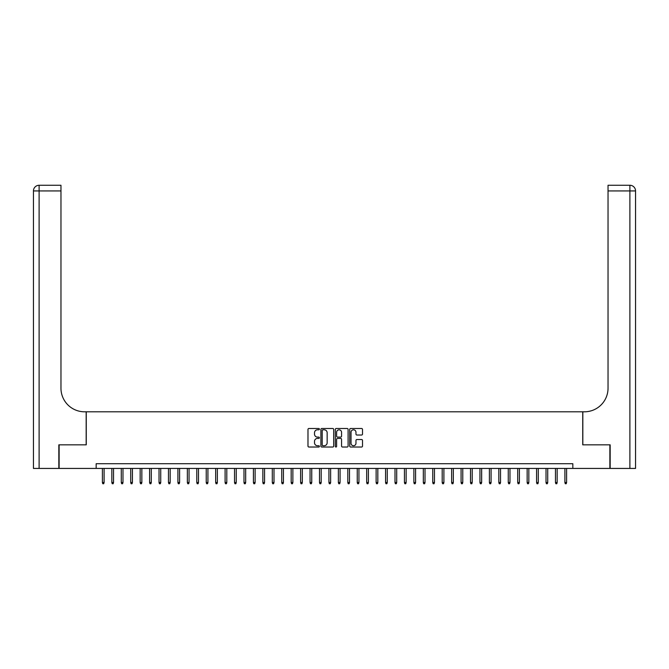 <?xml version="1.0" encoding="UTF-8"?>
<svg xmlns="http://www.w3.org/2000/svg" width="669" height="669" viewBox="0 0 669 669"><rect width="100%" height="100%" fill="white"/><g stroke="black" fill="none" stroke-linecap="round" stroke-linejoin="round"><path stroke-width="1" d="M319.397 429.147A0.652 0.652 0 0 0 318.753 428.495L308.902 428.495A0.928 0.928 0 0 0 307.983 429.423L307.983 446.098A0.928 0.928 0 0 0 308.902 447.026L318.753 447.026A0.652 0.652 0 0 0 319.397 446.374A0.652 0.652 0 0 0 318.753 445.73L317.474 445.73A2.969 2.969 0 0 1 314.514 442.761L314.514 441.373A2.969 2.969 0 0 1 317.474 438.412L318.753 438.412A0.652 0.652 0 0 0 319.397 437.76A0.652 0.652 0 0 0 318.753 437.108L317.474 437.108A2.969 2.969 0 0 1 314.514 434.148L314.514 432.759A2.969 2.969 0 0 1 317.474 429.791L318.753 429.791A0.652 0.652 0 0 0 319.397 429.147M361.578 435.026A0.928 0.928 0 0 0 362.506 434.097L362.506 429.423A0.928 0.928 0 0 0 361.578 428.495L350.648 428.495A0.928 0.928 0 0 0 349.72 429.423L349.72 446.098A0.928 0.928 0 0 0 350.648 447.026L361.578 447.026A0.928 0.928 0 0 0 362.506 446.098L362.506 440.445A0.928 0.928 0 0 0 361.578 439.525L356.895 439.525A0.928 0.928 0 0 0 355.975 440.445L355.975 443.246A2.475 2.475 0 0 1 353.491 445.73A2.475 2.475 0 0 1 351.016 443.246L351.016 432.274A2.475 2.475 0 0 1 353.491 429.791A2.475 2.475 0 0 1 355.975 432.274L355.975 434.097A0.928 0.928 0 0 0 356.895 435.026L361.578 435.026M96.169 468.434L59.123 468.434L59.123 444.843L86.259 444.843L86.259 411.803L582.741 411.803L582.741 444.843L609.877 444.843L609.877 468.434L572.831 468.434L572.831 463.717L96.169 463.717L96.169 468.434L572.831 468.434M333.689 429.423A0.928 0.928 0 0 0 332.761 428.495L321.831 428.495A0.928 0.928 0 0 0 320.903 429.423L320.903 446.098A0.928 0.928 0 0 0 321.831 447.026L332.761 447.026A0.928 0.928 0 0 0 333.689 446.098L333.689 429.423M336.239 428.495L347.169 428.495A0.928 0.928 0 0 1 348.097 429.423L348.097 446.098A0.928 0.928 0 0 1 347.169 447.026L342.495 447.026A0.928 0.928 0 0 1 341.566 446.098L341.566 439.332A0.928 0.928 0 0 0 340.638 438.412L337.536 438.412A0.928 0.928 0 0 0 336.607 439.332L336.607 446.374A0.652 0.652 0 0 1 335.955 447.026A0.652 0.652 0 0 1 335.311 446.374L335.311 429.423A0.928 0.928 0 0 1 336.239 428.495M322.851 429.791A0.652 0.652 0 0 0 322.199 430.443L322.199 445.077A0.652 0.652 0 0 0 322.851 445.73L324.189 445.73A2.969 2.969 0 0 0 327.158 442.761L327.158 432.759A2.969 2.969 0 0 0 324.189 429.791L322.851 429.791M341.566 432.316A2.475 2.475 0 0 0 339.083 429.841A2.475 2.475 0 0 0 336.607 432.316L336.607 436.188A0.928 0.928 0 0 0 337.536 437.108L340.638 437.108A0.928 0.928 0 0 0 341.566 436.188L341.566 432.316M104.096 482.5L103.72 483.729L102.775 483.729L102.399 482.5L104.096 482.5L104.096 468.434M102.399 482.5L102.399 468.434M58.839 444.843L86.167 444.843L86.167 411.803L84.562 411.803A23.599 23.599 0 0 1 60.963 388.204L60.963 190.933L39.111 190.933L39.111 468.434L58.839 468.434L58.839 444.843M39.111 468.434L33.45 468.434L33.45 190.933A5.661 5.661 0 0 1 39.111 185.271L60.963 185.271L60.963 190.933M60.963 185.271L39.111 185.271A5.661 5.661 0 0 0 33.45 190.933L39.111 190.933L39.111 185.271M84.562 411.803A23.599 23.599 0 0 1 60.963 388.204M610.161 444.843L582.833 444.843L582.833 411.803L584.438 411.803A23.599 23.599 0 0 0 608.037 388.204L608.037 185.271L629.889 185.271A5.661 5.661 0 0 1 635.55 190.933L635.55 468.434L610.161 468.434L610.161 444.843M584.438 411.803A23.599 23.599 0 0 0 608.037 388.204M629.889 468.434L629.889 185.271A5.661 5.661 0 0 1 635.55 190.933L608.037 190.933M113.538 482.5L113.161 483.729L112.216 483.729L111.84 482.5L113.538 482.5L113.538 468.434M111.84 482.5L111.84 468.434M122.979 482.5L122.603 483.729L121.658 483.729L121.281 482.5L122.979 482.5L122.979 468.434M121.281 482.5L121.281 468.434M132.412 482.5L132.036 483.729L131.091 483.729L130.714 482.5L132.412 482.5L132.412 468.434M130.714 482.5L130.714 468.434M141.853 482.5L141.477 483.729L140.532 483.729L140.155 482.5L141.853 482.5L141.853 468.434M140.155 482.5L140.155 468.434M151.294 482.5L150.918 483.729L149.973 483.729L149.597 482.5L151.294 482.5L151.294 468.434M149.597 482.5L149.597 468.434M160.736 482.5L160.351 483.729L159.414 483.729L159.03 482.5L160.736 482.5L160.736 468.434M159.03 482.5L159.03 468.434M170.169 482.5L169.792 483.729L168.847 483.729L168.471 482.5L170.169 482.5L170.169 468.434M168.471 482.5L168.471 468.434M179.61 482.5L179.233 483.729L178.288 483.729L177.912 482.5L179.61 482.5L179.61 468.434M177.912 482.5L177.912 468.434M189.051 482.5L188.675 483.729L187.73 483.729L187.353 482.5L189.051 482.5L189.051 468.434M187.353 482.5L187.353 468.434M198.484 482.5L198.108 483.729L197.163 483.729L196.786 482.5L198.484 482.5L198.484 468.434M196.786 482.5L196.786 468.434M207.925 482.5L207.549 483.729L206.604 483.729L206.228 482.5L207.925 482.5L207.925 468.434M206.228 482.5L206.228 468.434M217.366 482.5L216.99 483.729L216.045 483.729L215.669 482.5L217.366 482.5L217.366 468.434M215.669 482.5L215.669 468.434M226.799 482.5L226.423 483.729L225.478 483.729L225.102 482.5L226.799 482.5L226.799 468.434M225.102 482.5L225.102 468.434M236.241 482.5L235.864 483.729L234.919 483.729L234.543 482.5L236.241 482.5L236.241 468.434M234.543 482.5L234.543 468.434M245.682 482.5L245.306 483.729L244.361 483.729L243.984 482.5L245.682 482.5L245.682 468.434M243.984 482.5L243.984 468.434M255.123 482.5L254.738 483.729L253.802 483.729L253.417 482.5L255.123 482.5L255.123 468.434M253.417 482.5L253.417 468.434M264.556 482.5L264.18 483.729L263.235 483.729L262.858 482.5L264.556 482.5L264.556 468.434M262.858 482.5L262.858 468.434M273.997 482.5L273.621 483.729L272.676 483.729L272.3 482.5L273.997 482.5L273.997 468.434M272.3 482.5L272.3 468.434M283.439 482.5L283.062 483.729L282.117 483.729L281.741 482.5L283.439 482.5L283.439 468.434M281.741 482.5L281.741 468.434M292.871 482.5L292.495 483.729L291.55 483.729L291.174 482.5L292.871 482.5L292.871 468.434M291.174 482.5L291.174 468.434M302.313 482.5L301.936 483.729L300.991 483.729L300.615 482.5L302.313 482.5L302.313 468.434M300.615 482.5L300.615 468.434M311.754 482.5L311.378 483.729L310.433 483.729L310.056 482.5L311.754 482.5L311.754 468.434M310.056 482.5L310.056 468.434M321.195 482.5L320.811 483.729L319.874 483.729L319.489 482.5L321.195 482.5L321.195 468.434M319.489 482.5L319.489 468.434M330.628 482.5L330.252 483.729L329.307 483.729L328.931 482.5L330.628 482.5L330.628 468.434M328.931 482.5L328.931 468.434M340.069 482.5L339.693 483.729L338.748 483.729L338.372 482.5L340.069 482.5L340.069 468.434M338.372 482.5L338.372 468.434M349.511 482.5L349.126 483.729L348.189 483.729L347.805 482.5L349.511 482.5L349.511 468.434M347.805 482.5L347.805 468.434M358.944 482.5L358.567 483.729L357.622 483.729L357.246 482.5L358.944 482.5L358.944 468.434M357.246 482.5L357.246 468.434M368.385 482.5L368.009 483.729L367.064 483.729L366.687 482.5L368.385 482.5L368.385 468.434M366.687 482.5L366.687 468.434M377.826 482.5L377.45 483.729L376.505 483.729L376.129 482.5L377.826 482.5L377.826 468.434M376.129 482.5L376.129 468.434M387.259 482.5L386.883 483.729L385.938 483.729L385.561 482.5L387.259 482.5L387.259 468.434M385.561 482.5L385.561 468.434M396.7 482.5L396.324 483.729L395.379 483.729L395.003 482.5L396.7 482.5L396.7 468.434M395.003 482.5L395.003 468.434M406.142 482.5L405.765 483.729L404.82 483.729L404.444 482.5L406.142 482.5L406.142 468.434M404.444 482.5L404.444 468.434M415.583 482.5L415.198 483.729L414.262 483.729L413.877 482.5L415.583 482.5L415.583 468.434M413.877 482.5L413.877 468.434M425.016 482.5L424.639 483.729L423.694 483.729L423.318 482.5L425.016 482.5L425.016 468.434M423.318 482.5L423.318 468.434M434.457 482.5L434.081 483.729L433.136 483.729L432.759 482.5L434.457 482.5L434.457 468.434M432.759 482.5L432.759 468.434M443.898 482.5L443.522 483.729L442.577 483.729L442.201 482.5L443.898 482.5L443.898 468.434M442.201 482.5L442.201 468.434M453.331 482.5L452.955 483.729L452.01 483.729L451.634 482.5L453.331 482.5L453.331 468.434M451.634 482.5L451.634 468.434M462.772 482.5L462.396 483.729L461.451 483.729L461.075 482.5L462.772 482.5L462.772 468.434M461.075 482.5L461.075 468.434M472.214 482.5L471.837 483.729L470.892 483.729L470.516 482.5L472.214 482.5L472.214 468.434M470.516 482.5L470.516 468.434M481.647 482.5L481.27 483.729L480.325 483.729L479.949 482.5L481.647 482.5L481.647 468.434M479.949 482.5L479.949 468.434M491.088 482.5L490.712 483.729L489.767 483.729L489.39 482.5L491.088 482.5L491.088 468.434M489.39 482.5L489.39 468.434M500.529 482.5L500.153 483.729L499.208 483.729L498.831 482.5L500.529 482.5L500.529 468.434M498.831 482.5L498.831 468.434M509.97 482.5L509.586 483.729L508.649 483.729L508.264 482.5L509.97 482.5L509.97 468.434M508.264 482.5L508.264 468.434M519.403 482.5L519.027 483.729L518.082 483.729L517.706 482.5L519.403 482.5L519.403 468.434M517.706 482.5L517.706 468.434M528.845 482.5L528.468 483.729L527.523 483.729L527.147 482.5L528.845 482.5L528.845 468.434M527.147 482.5L527.147 468.434M538.286 482.5L537.909 483.729L536.964 483.729L536.588 482.5L538.286 482.5L538.286 468.434M536.588 482.5L536.588 468.434M547.719 482.5L547.342 483.729L546.397 483.729L546.021 482.5L547.719 482.5L547.719 468.434M546.021 482.5L546.021 468.434M557.16 482.5L556.784 483.729L555.839 483.729L555.462 482.5L557.16 482.5L557.16 468.434M555.462 482.5L555.462 468.434M566.601 482.5L566.225 483.729L565.28 483.729L564.904 482.5L566.601 482.5L566.601 468.434M564.904 482.5L564.904 468.434"/></g></svg>
